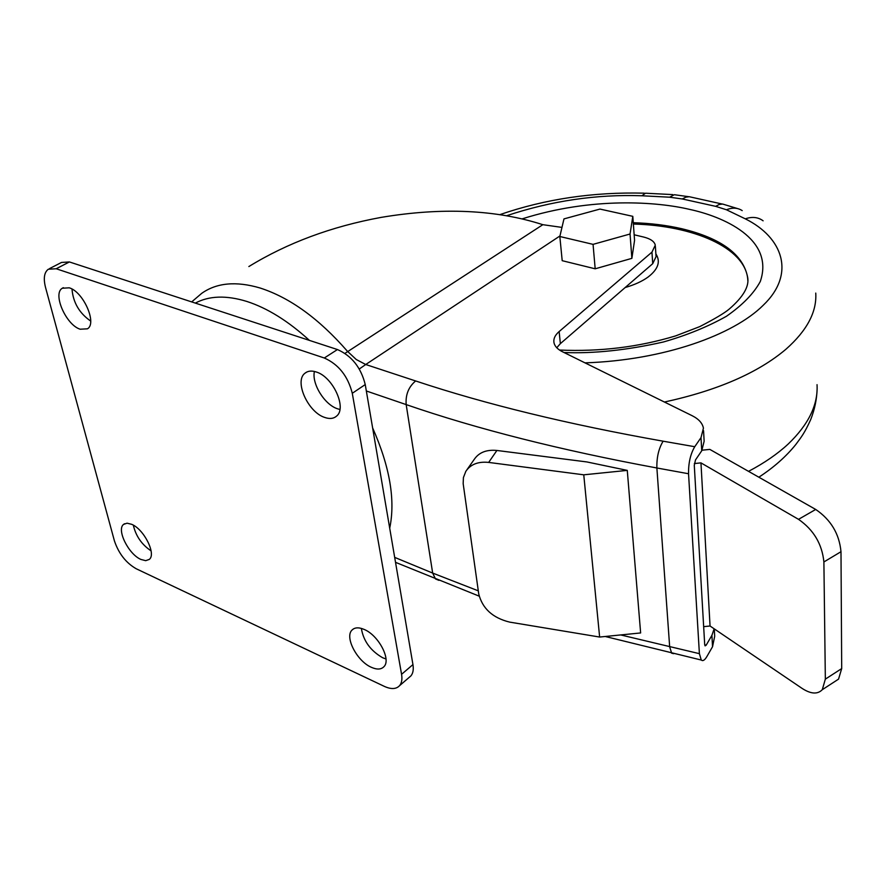 <?xml version="1.0" encoding="UTF-8"?>
<svg xmlns="http://www.w3.org/2000/svg" width="886" height="886" viewBox="0 0 886 886"><rect width="100%" height="100%" fill="white"/><g stroke="black" fill="none" stroke-linecap="round" stroke-linejoin="round"><path stroke-width="1.33" d="M584.993 362.861C663.758 360.237 733.386 334.997 763.156 305.327C796.281 273.774 782.615 237.26 745.292 218.842C752.192 216.472 758.128 217.125 763.112 220.813M140.929 559.454C128.559 554.293 116.276 529.54 123.63 524.368L127.063 523.183L131.66 524.313C144.053 529.252 156.512 554.271 149.258 559.42L145.703 560.672L140.929 559.454M133.332 525.165C135.824 536.052 141.749 544.613 151.085 550.859M80.172 329.215C66.096 325.018 52.318 293.665 62.319 288.227L69.241 287.817C83.362 291.738 97.305 323.412 87.448 328.817L80.172 329.215M71.999 289.069C73.117 302.536 79.352 313.201 90.682 321.064M324.708 417.439C308.062 412.289 294.03 381.235 304.928 373.239C307.796 370.88 311.573 370.459 316.224 371.976C332.903 376.76 347.201 408.081 336.558 416.121C333.557 418.701 329.614 419.144 324.708 417.439M314.408 371.455C311.573 383.716 324.564 404.68 337.5 408.789L339.903 409.476M371.3 667.28C357.058 661.2 344.477 637.123 351.975 630.101C354.71 627.343 358.797 627.133 364.246 629.47C378.499 635.284 391.335 659.594 383.981 666.649C381.168 669.594 376.938 669.794 371.3 667.28M361.355 628.407C363.437 640.977 370.547 650.767 382.674 657.755L385.997 658.974M389.707 528.178C395.555 500.247 389.862 466.811 372.618 427.894M309.424 340.39C288.227 321.042 267.317 308.04 246.718 301.406C226.295 295.16 209.162 295.725 195.33 303.101M344.975 353.359L542.841 224.69C496.038 209.628 442.125 207.191 381.113 217.391C331.508 226.506 287.418 242.897 248.855 266.553M625.162 287.54C634.542 284.816 642.184 281.316 648.076 277.052C658.22 269.233 660.823 261.514 655.873 253.905M747.85 280.474L747.706 278.702C744.639 247.715 693.528 225.52 633.368 224.047M401.568 674.324L352.285 393.284C347.91 376.129 338.585 364.367 324.298 357.999L56.195 268.757L48.331 269.222C44.189 272.345 43.259 278.437 45.54 287.474L114.405 540.837C118.702 553.551 125.956 562.854 136.178 568.746L384.347 686.384C391.158 689.463 396.23 689.219 399.586 685.653C401.723 683.04 402.388 679.263 401.568 674.324L412.942 664.589L365.242 384.568C360.967 367.491 351.698 355.818 337.444 349.549L69.407 261.946L61.511 262.444L49.505 268.613M409.044 677.502L410.894 675.907C413.053 673.294 413.729 669.517 412.942 664.589M359.295 368.997L365.73 364.511L356.261 359.517L347.401 351.244C319.015 318.683 289.899 297.596 260.041 287.983C236.141 280.973 216.705 282.756 201.742 293.321L191.686 301.904M586.864 461.938L627.277 470.388L640.633 632.947L599.634 637.045L509.616 622.105C492.694 617.941 482.394 608.538 478.728 593.886L463.168 483.645L463.411 477.598L465.826 471.341C470.577 464.33 478.196 461.351 488.673 462.414L496.902 450.465L586.864 461.938M466.966 469.713L474.209 459.424C478.949 452.436 486.514 449.457 496.902 450.465M627.277 470.388L583.763 474.818L599.634 637.045M583.763 474.818L488.673 462.414M620.732 634.941L699.397 653.669L688.544 473.744C688.389 463.046 690.449 454.042 694.746 446.71L663.127 441.195C568.236 424.361 485.738 404.282 415.634 380.958L365.73 364.511L559.963 235.953M559.83 236.507L562.2 260.683L595.182 268.801L631.873 258.358L634.564 240.339L632.803 216.339L599.955 209.074L563.972 218.897L559.83 236.507L593.055 244.359L630.046 234.015L632.803 216.339M634.154 234.779L643.79 237.083C650.579 238.81 654.422 241.501 655.286 245.178L651.952 252.145L559.144 331.552C554.802 335.34 553.13 339.249 554.115 343.27C555.068 346.603 557.848 349.427 562.433 351.731L692.176 415.722C698.7 419.012 702.454 423.154 703.429 428.159L701.003 437.64L694.746 446.71M542.841 224.69L561.979 227.403M714.149 628.783L711.912 635.328L706.175 645.196L705.079 645.872L704.702 644.576L694.281 465.294L695.51 459.912L701.734 450.786L704.137 441.239L703.562 430.685M699.397 653.669L701.269 660.037C702.842 661.355 704.691 660.214 706.84 656.626L712.543 646.714L711.912 635.328M714.293 628.883L714.692 636.27L712.543 646.714M631.873 258.358L630.046 234.015M595.182 268.801L593.055 244.359M559.144 331.552L560.362 343.646L556.762 347.744M560.362 343.646L652.727 263.674L656.061 256.641L655.374 246.352M702.122 450.188L709.83 449.401L815.707 509.45L798.519 519.34L700.959 462.88L694.347 463.555M798.519 519.34C813.625 529.817 822.086 544.026 823.891 561.957L840.991 551.712L841.7 668.576L838.544 679.13L822.286 689.696C817.601 694.491 810.889 694.081 802.14 688.433L710.051 626.014L703.661 626.646M710.051 626.014L700.959 462.88M840.991 551.712C839.297 533.859 830.869 519.761 815.707 509.45M838.544 679.13L833.992 682.087M822.286 689.696L825.342 679.141L823.891 561.957M745.292 218.842L726.454 209.772L715.644 206.338L682.253 198.962L669.639 197.201L641.896 195.773C596.522 194.167 551.446 200.812 506.67 215.708M633.268 222.707C650.568 223.25 666.748 225.254 681.81 228.732C721.226 238.256 743.177 254.437 747.651 277.285L747.85 280.773M564.05 352.528C593.753 353.702 626.845 350.203 663.304 342.018C686.794 335.296 707.825 326.724 726.398 316.302C742.49 305.116 753.787 293.521 760.288 281.515C774.973 238.478 722.345 216.317 689.308 209.329C657.689 201.853 592.479 196.57 522.164 218.864M817.036 384.657C818.188 404.669 808.597 424.438 788.252 443.975C777.587 453.898 764.352 463.024 748.537 471.352M664.422 402.034C717.461 390.482 757.962 372.884 785.926 349.25C806.98 330.611 816.925 311.894 815.751 293.089M352.285 393.284L365.242 384.568M324.298 357.999L337.444 349.549M56.195 268.757L69.407 261.946M394.68 557.383L432.667 573.076L406.176 404.592L366.328 390.981M673.703 653.68L671.677 653.215L669.672 646.869L656.88 467.985C560.583 450.177 477.022 429.045 406.176 404.592C405.434 394.746 408.59 386.872 415.634 380.958M438.913 580.341L435.48 578.923L432.667 573.076L478.296 590.84M688.544 473.744L656.88 467.985C656.626 457.375 658.708 448.438 663.127 441.195M701.734 450.786L701.003 437.64M652.727 263.674L651.952 252.145M706.175 645.196L704.724 644.864M841.7 668.576L825.342 679.141M669.639 197.201L674.301 194.71L688.754 196.703M672.74 194.599L645.517 193.214L641.896 195.773M682.253 198.962L685.83 197.157L689.297 196.725L722.035 204.001M715.644 206.338L719.188 204.489L722.599 204.035L737.562 208.575M726.454 209.772C732.412 207.39 737.661 207.678 742.202 210.613M758.848 477.2C773.799 467.431 786.126 456.534 795.805 444.506C801.642 436.643 804.488 433.232 810.768 419.432C814.732 409.31 816.848 399.065 817.125 388.699M124.561 523.748L123.63 524.368M63.349 287.684L62.319 288.227M306.877 371.987L304.928 373.239M353.503 628.872L351.975 630.101M559.531 350.048C599.977 351.82 638.684 347.09 675.675 335.883L699.741 326.624C714.803 318.86 724.637 313.002 729.267 309.037C743.321 296.876 749.445 286.289 747.651 277.285L747.706 278.702M410.894 675.907L399.586 685.653M479.16 596.145L395.521 562.333M605.238 636.491L701.269 660.037M644.299 193.17C593.365 191.852 545.233 199.007 499.892 214.622"/></g></svg>
